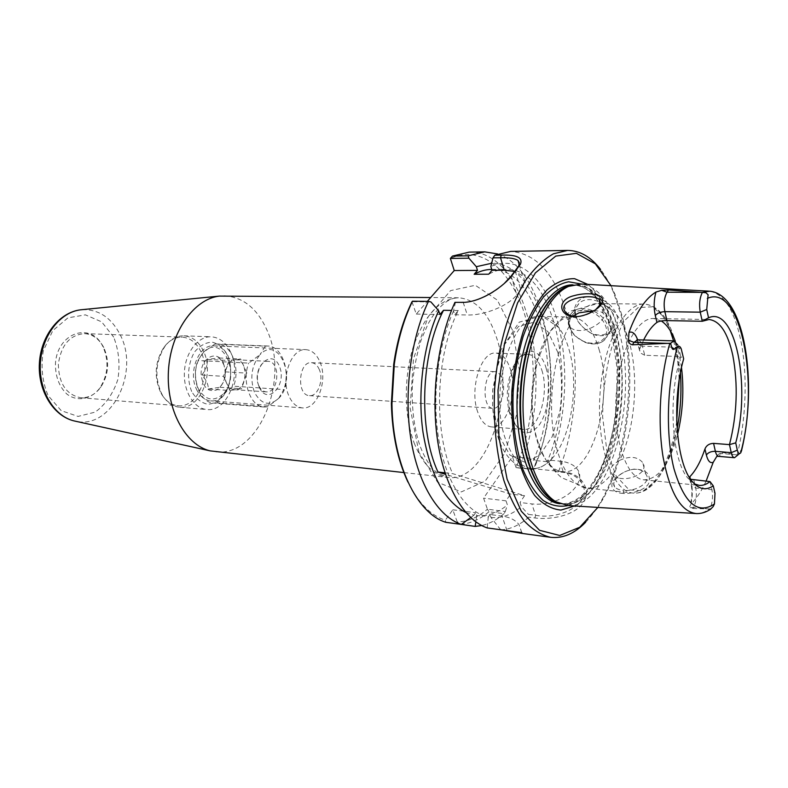 <?xml version="1.0" encoding="UTF-8"?>
<svg xmlns="http://www.w3.org/2000/svg" width="788" height="788" viewBox="0 0 788 788"><rect width="100%" height="100%" fill="white"/><g stroke="black" fill="none" stroke-linecap="round" stroke-linejoin="round"><path stroke-width="0.59" stroke-dasharray="3.94 2.96" d="M196.576 389.469C200.004 396.403 204.653 400.186 210.544 400.816C235.021 403.791 238.459 345.794 213.804 345.853C198.99 344.179 187.702 372.182 196.576 389.469M191.671 391.469C186.707 379.136 187.82 363.475 194.459 352.118C199.689 345.745 205.619 342.416 212.228 342.14C218.64 343.883 223.841 348.335 227.84 355.496C232.44 367.572 231.386 382.495 225.151 393.675C220.187 400.087 214.415 403.633 207.835 404.293C201.334 402.924 195.946 398.649 191.671 391.469M320.036 362.135C328.192 380.505 317.15 409.888 302.434 407.908C296.712 407.288 292.21 403.308 288.91 395.98C280.361 377.688 291.511 347.912 305.882 349.645C312.009 350.187 316.727 354.344 320.036 362.135M230.795 352.561C226.205 342.711 219.675 337.451 211.204 336.781C198.152 336.121 185.485 352.226 184.422 371.69C183.18 391.144 193.858 408.637 206.899 409.524C227.102 412.203 242.014 375.6 230.795 352.561M224.304 295.805C243.167 297.007 257.469 308.61 267.201 330.635C290.142 380.131 258.72 458.094 215.065 451.76M407.957 482.108C418.261 502.862 430.721 515.569 445.358 520.208L445.89 522.316M411.966 301.804L416.261 314.067L427.342 301.361M497.77 253.982C549.453 270.954 566.858 394.424 533.653 469.51L516.022 467.54C534.835 423.757 538.618 363.081 525.438 317.052C512.308 271.161 481.813 243.916 450.312 258.533M516.022 467.54L512.446 456.626L483.566 498.144L487.427 509.196L505.295 511.491L503.975 513.697L488.964 511.786L487.506 509.255M459.719 524.197L457.247 521.952C467.796 521.656 477.863 517.401 487.427 509.196M457.247 521.952L452.795 509.787L445.358 520.208M319.347 369.671C317.495 365.317 314.865 362.992 311.467 362.677C298.376 361.15 296.337 395.596 309.517 395.635C317.751 396.719 323.976 380.052 319.347 369.671M502.261 379.373C506.329 390.858 500.488 409.445 493.032 408.361C481.044 408.519 483.32 370.114 495.199 371.68C498.282 371.995 500.636 374.566 502.261 379.373M102.992 346.69L102.46 345.666C90.216 321.327 56.894 333.127 55.426 364.056C55.426 376.792 59.287 386.839 67.019 394.197C77.608 402.146 91.428 399.27 99.958 387.863C108.163 374.733 109.168 361.012 102.992 346.69M103.789 347.587L103.277 346.612C98.667 338.505 92.383 334.161 84.424 333.6C69.768 334.93 61.07 345.134 58.342 364.233C58.795 383.51 66.231 394.68 80.632 397.723C88.601 398.107 95.348 394.532 100.884 387.026C108.734 374.448 109.699 361.308 103.789 347.587M201.058 352.019C196.596 342.741 190.272 337.776 182.087 337.136C175.143 337.028 169.056 340.455 163.815 347.4C154.675 362.244 153.768 377.57 161.097 393.379C165.48 400.895 171.124 405.012 178.019 405.731C197.571 408.302 211.972 373.778 201.058 352.019M203.55 351.33C198.921 341.657 192.331 336.476 183.801 335.816C176.601 335.718 170.277 339.273 164.84 346.493C155.315 361.958 154.369 377.925 162.003 394.404C166.554 402.215 172.414 406.5 179.575 407.248C199.916 409.927 214.888 373.985 203.55 351.33M477.735 412.075C469.126 389.016 481.084 351.015 495.819 353.093C502.143 353.704 506.94 358.934 510.21 368.784C518.258 391.892 506.576 429.105 491.456 426.899C485.605 426.209 481.035 421.265 477.735 412.075M444.993 472.81L452.657 473.637L524.562 495.682L510.585 494.066L445.486 474.337M465.816 512.476L473.962 515.175L475.666 512.722L476.691 515.598C487.348 516.662 497.583 513.106 507.403 504.95L506.004 500.823L510.585 494.066M455.484 302.198L453.514 310.974L454.774 314.757L458.32 310.521C435.695 354.866 433.154 431.115 452.657 473.637M458.32 310.521L451.504 310.413M504.241 283.513C493.091 293.963 480.237 300.198 465.698 302.208M453.514 310.974C437.36 346.887 431.519 399.24 439.143 441.704C446.796 484.187 466.644 512.781 488.274 517.026L487.201 527.93M454.774 314.757L467.314 314.983C484.433 315.574 508.526 305.744 516.761 294.83L520.789 289.767C524.936 284.35 525.527 279.74 522.572 275.938L514.889 271.446M469.215 252.121C529.575 250.121 556.072 386.819 518.908 468.023L533.653 469.51M516.101 467.599L518.908 468.023M430.888 301.922L412.016 301.725M506.004 500.823L483.566 498.144M505.295 511.491L507.403 504.95M488.964 511.786C479.725 519.597 470.022 523.774 459.867 524.335M576.195 316.185C577.328 322.095 582.293 327.759 591.099 333.166C598.703 336.2 605.145 335.511 610.434 331.108C627.898 316.776 594.585 290.388 579.466 302.897C575.693 307.074 574.55 311.309 576.038 315.594L575.22 314.363C572.167 307.034 579.032 295.47 590.507 296.938C603.657 298.159 612.532 304.424 617.102 315.732C620.964 329.335 605.903 340.593 591.699 333.659C582.086 327.749 576.649 321.543 575.388 315.023M595.817 309.507C589.916 314.146 583.317 316.52 576.018 316.638L575.033 316.579M568.227 505.571C609.469 508.378 638.841 400.915 619.486 333.275C611.409 303.341 598.703 286.921 581.347 284.025M740.168 451.465L741.646 450.224C741.498 449.574 741.006 449.987 740.168 451.465L737.696 455.08L722.645 452.499L718.755 456.38M717.287 455.592L718.833 454.036L722.645 452.499M706.068 481.192C701.556 491.013 696.513 498.646 690.958 504.123C692.632 496.479 692.75 489.387 691.322 482.867L690.367 478.976M693.036 508.496L707.959 508.93L693.657 507.334L693.036 508.496L690.327 507.708L689.795 506.585L690.958 504.123M707.959 508.93L709.939 508.92L710.254 509.56L712.076 507.915M623.18 493.386C613.616 493.268 607.863 486.186 615.201 478.976C619.92 473.647 626.194 470.367 634.045 469.126C645.746 469.293 650.74 473.696 649.026 482.325C647.214 489.466 631.326 494.352 623.18 493.386L623.682 490.333C635.256 491.889 652.415 482.236 645.756 474.051C643.274 470.495 639.098 468.929 633.227 469.343C626.312 470.446 620.777 473.352 616.62 478.04C613.616 481.645 612.965 484.64 614.679 487.053C617.024 489.161 620.018 490.254 623.682 490.333M572.551 316.205C568.335 319.593 567.242 322.932 569.271 326.232L569.34 326.34C571.241 328.901 574.541 330.29 579.239 330.527C592.675 330.97 608.297 317.672 603.155 313.319C601.589 311.713 598.585 310.836 594.142 310.669M619.693 460.34C629.77 455.769 637.443 456.518 642.722 462.595C648.691 471.135 633.325 480.316 620.363 478.385C615.911 477.902 612.847 476.641 611.163 474.583L611.094 474.484C608.73 469.687 611.596 464.969 619.693 460.34C634.754 429.805 639.098 379.304 629.839 344.1C622.963 318.5 612.246 304.986 597.698 303.577C591.374 303.528 585.129 306.621 578.993 312.846M500.804 529.9C510.565 529.27 519.903 525.035 528.797 517.184L528.374 514.387L535.574 515.283C561.48 520.316 594.477 501.907 581.524 482.896C577.752 476.947 571.684 473.43 563.322 472.367L556.259 471.648L564.592 472.051C581.544 473.677 591.374 489.535 583.583 502.153C575.93 514.84 552.27 520.247 534.944 517.962L528.797 517.184M558.564 471.451C577.111 425.717 580.638 362.037 567.202 314.885C555.432 274.539 536.598 253.381 510.703 251.402M585.642 522.257C591.394 516.317 596.693 509.028 601.549 500.38C627.997 453.888 636.359 373.108 621.299 315.801L613.822 293.116C610.02 283.946 605.617 276.076 600.604 269.506M556.259 471.648L549.541 464.122C566.198 422.545 569.507 365.652 557.766 322.499C546.054 279.484 519.036 253.874 490.855 266.571M549.541 464.122L548.271 460.025L559.894 461.128C568.207 462.004 574.088 464.812 577.545 469.559C584.745 479.114 573.585 495.041 554.644 501.198M554.427 501.276C546.606 503.837 539.09 504.724 531.861 503.916L520.021 502.498L521.4 506.654L528.374 514.387M610.986 285.68L615.113 294.643L622.471 317.003C637.295 373.482 629.041 453.218 603.017 499.011L597.865 507.423M587.75 284.379C599.156 293.323 607.725 308.601 613.448 330.192C630.607 391.518 611.035 486.255 574.629 505.975M452.795 509.787L475.666 512.722M470.702 517.588L473.962 515.175M476.691 515.598L475.853 521.873M541.868 370.271C549.679 393.764 538.184 431.637 523.399 429.44C517.066 428.603 512.338 422.693 509.235 411.7C506.014 397.654 506.832 383.845 511.688 370.271C516.071 359.722 521.459 354.413 527.842 354.334C534.018 354.955 538.697 360.264 541.868 370.271M546.212 368.498C540.174 346.149 522.05 345.065 513.382 368.42C508.083 383.264 507.186 398.373 510.703 413.739C517.824 434.06 527.133 438.079 538.637 425.786C548.153 413.237 551.649 386.475 546.212 368.498M694.356 483.871L687.688 477.942C671.77 459.493 667.82 397.054 680.724 356.59L683.659 358.845M689.362 477.38L690.564 479.262M681.246 348.917L677.877 345.055L678.567 347.36L642.447 346.198L644.722 355.26L680.724 356.59L678.567 347.36L681.699 350.433M644.722 355.26L640.161 352.827L638.152 341.736L638.073 344.583L642.447 346.198C641.363 342.15 639.777 340.022 637.659 339.815M643.638 339.992L639.895 348.641M681.512 367.572L679.02 353.516L675.375 341.342M661.309 320.972L653.498 318.51C636.487 317.584 618.521 353.516 616.039 397.231C613.35 440.935 626.952 478.74 643.944 479.833C658.404 479.301 669.603 464.171 677.562 434.424M710.008 481.586L711.909 489.703C713.14 496.509 712.48 502.911 709.939 508.92M569.054 349.626C579.692 385.125 571.093 439.31 551.039 459.611C544.823 466.112 538.303 469.087 531.476 468.535C520.513 467.097 511.836 457.276 505.453 439.044C488.205 391.705 512.082 312.334 540.479 316.471C547.325 316.717 553.452 320.44 558.85 327.631C563.105 333.393 566.503 340.721 569.054 349.626M599.422 350.699C593.374 329.453 584.115 318.224 571.635 317.032C553.304 316.126 534.284 350.463 531.93 392.257C529.339 434.04 544.173 470.387 562.484 471.648C591.68 476.08 613.891 398.905 599.422 350.699M500.695 529.763L490.973 517.46L489.959 514.554L502.054 516.11C509.846 517.174 515.519 520.05 519.065 524.729L521.804 532.629M489.959 514.554L488.274 517.026M503.975 513.697C496.883 519.814 489.456 523.764 481.695 525.537M524.562 495.682L520.021 502.498M490.973 517.46C501.532 518.494 511.668 514.899 521.4 506.654M416.261 314.067L439.95 314.491M548.271 460.025L547.148 461.699C579.269 389.39 556.87 267.713 505.916 269.329C500.193 269.368 494.46 270.993 488.718 274.204M547.148 461.699L533.377 460.379C565.764 388.632 542.971 267.802 491.515 269.437M533.377 460.379L534.5 458.724L535.791 462.792C569.015 387.529 545.375 262.335 491.673 263.261M535.791 462.792L533.584 469.362M512.446 456.626L534.5 458.724M278.735 398.314L283.808 389.538L233.622 386.189L222.856 394.276L217.38 402.865L267.762 406.805L278.735 398.314C269.378 406.5 261.301 404.539 254.504 392.444C249.648 378.073 251.48 365.484 259.991 354.689L248.683 363.11L197.906 360.5L203.668 352.118L214.75 344.11L265.339 346.129L259.991 354.689C278.834 334.398 297.578 379.698 278.735 398.314M217.38 402.865L213.676 403.062C199.886 402.796 190.676 378.624 197.906 360.5M222.856 394.276C213.371 402.126 205.156 400.206 198.212 388.514C193.247 374.645 195.06 362.51 203.668 352.118C222.758 332.585 241.985 376.359 222.856 394.276M214.75 344.11L217.173 343.992C231.455 343.942 240.606 368.114 233.622 386.189M267.762 406.805L264.118 407.022C250.525 406.815 241.502 381.855 248.683 363.11M208.298 389.006L220.019 387.282C224.048 382.259 225.811 377.127 225.329 371.867C225.516 367.385 223.428 362.756 219.084 357.969L207.333 359.397C207.776 364.706 205.944 369.917 201.856 375.019C206.279 379.855 208.426 384.524 208.298 389.006L229.919 390.513L223.516 376.329L228.983 360.48L240.675 359.023L246.861 373.108L241.561 388.74L229.919 390.513M201.856 375.019L223.516 376.329M220.019 387.282L241.561 388.74M225.329 371.867L246.861 373.108M219.084 357.969L240.675 359.023M207.333 359.397L228.983 360.48M226.747 383.421C222.068 374.005 228.106 358.796 236.045 359.742C249.097 359.742 247.235 391.193 234.272 389.646C231.081 389.321 228.569 387.243 226.747 383.421M223.447 363.347C226.993 374.724 224.846 383.549 217.015 389.804C208.268 392.562 202.989 387.647 201.157 375.039C200.044 357.624 217.715 348.769 223.447 363.347M258.74 385.509C254.13 375.906 260.139 360.372 267.989 361.328C280.912 361.298 279.011 393.399 266.186 391.843C263.025 391.518 260.542 389.41 258.74 385.509M259.331 387.371C267.565 406.194 287.443 384.692 279.405 366.272C271.663 347.212 250.978 368.331 259.331 387.371M265.339 346.129L267.723 346.011C281.799 345.932 290.723 370.862 283.808 389.538M414.094 442.807C422.526 464.004 433.774 475.548 447.83 477.429C487.25 483.29 516.219 393.852 496.529 337.559C488.176 312.403 475.489 299.144 458.468 297.766C439.537 298.839 424.466 315.22 413.267 346.927C403.683 377.314 404.086 416.113 414.094 442.807M418.94 452.332L410.124 407.898L413.483 358.816L428.239 316.609L450.598 290.605L475.322 285.286L497.346 300.12L512.84 330.901L519.538 371.404L516.623 414.655L504.556 453.524L485.073 481.212L461.276 491.929L437.527 482.167L418.94 452.332M82.366 309.635C98.687 309.32 111.236 317.594 120.012 334.467C140.087 371.562 111.906 429.677 75.756 421.275M113.708 337.146L101.672 321.859L85.39 314.855L67.916 317.85L52.796 330.625L43.32 350.778C40.671 366.676 42.256 381.599 48.098 395.566L61.208 410.637L78.071 416.428L95.181 412.114C105.612 404.48 113.167 393.626 117.836 379.56C120.239 364.686 118.87 350.542 113.708 337.146M463.157 302.277L467.314 314.983M511.116 276.115L516.761 294.83M515.204 271.092L520.789 289.767M607.784 326.715C609.124 332.349 607.903 336.88 604.13 340.298C594.763 349.173 572.482 339.805 569.182 325.838C567.695 320.046 568.946 315.377 572.935 311.831C582.194 303.134 604.721 312.619 607.784 326.715M588.094 310.915C570.808 306.453 562.839 324.833 576.304 336.624C589.168 348.907 610.454 342.721 606.12 327.404C603.992 320.588 599.205 315.486 591.739 312.107M574.629 316.569L575.368 316.609M737.125 454.922C746.256 419.265 747.733 373.975 740.75 340.219C734.377 310.275 724.014 293.934 709.663 291.196L708.589 291.136M695.43 513.51L696.503 513.579C700.798 513.668 705.033 512.131 709.23 508.969M534.944 517.962L535.574 515.283L531.861 503.916M559.894 461.128L563.322 472.367L564.592 472.051M557.835 352.344L547.906 331.62L533.949 322.164L518.494 326.459L504.684 344.356L495.613 372.586C492.766 394.827 493.751 415.542 498.577 434.72L509.816 455.011L524.522 462.132L539.593 455.375L552.171 436.719L560.11 410.016C562.612 389.725 561.854 370.498 557.835 352.344M691.322 482.867L691.381 485.95L695.745 488.058L711.909 489.703L715.002 493.239M693.795 479.99L695.745 488.058C697.016 494.953 696.316 501.375 693.657 507.334L690.327 507.708M680.428 372.882L675.208 341.243M674.873 340.061L665.377 318.342L652.602 306.788L638.083 307.586L623.791 321.406L611.912 346.907C605.864 368.794 602.781 392.197 602.662 417.108L606.868 450.706L616.236 476.129L629.139 489.919L643.55 490.757L657.419 479.301C665.83 466.23 672.391 449.465 677.109 429.017M673.563 340.859L674.755 345.518C677.256 356.225 678.714 367.838 679.148 380.368M676.725 421.432C670.677 462.743 651.932 495.455 632.981 493.061C612.936 491.673 596.703 447.554 599.855 396.275C602.771 344.977 624.096 303.094 644.17 304.079C654.867 304.769 663.555 313.614 670.224 330.625M569.271 326.232C555.629 350.286 548.655 392.06 552.723 427.214C556.771 462.418 571.014 486.511 586.774 488.077C595.383 488.757 603.49 484.236 611.094 474.484M718.833 454.036L722.074 453.573L735.982 454.735M638.152 341.736L637.6 339.815M507.029 530.629L502.054 516.11M558.426 503.099L563.006 504.103L558.111 502.951C578.52 510.24 600.131 488.117 611.98 452.194C623.82 416.153 625.662 368.991 616.502 333.639C606.878 298.938 591.699 282.872 570.955 285.443M559.844 503.729L563.006 504.103C604.721 510.427 635.571 401.87 615.852 333.669C607.42 302.779 594.132 286.507 575.989 284.862L571.32 285.315M570.985 285.433L575.989 284.862L573.162 284.852C579.761 284.961 585.976 287.856 591.788 293.55C600.328 302.316 606.947 315.476 611.655 333.048L617.142 368.282L616.492 406.49L613.261 428.514C609.932 444.806 605.204 459.227 599.077 471.795C587.572 493.869 574.61 504.537 560.199 503.778C602.002 510.102 632.912 401.703 613.123 333.6C604.662 302.75 591.345 286.497 573.162 284.852L572.797 284.852M567.882 505.561C606.514 494.726 629.917 395.31 611.872 331.896C605.184 306.975 594.891 291.008 580.992 283.995M302.434 407.908L210.554 400.816M213.804 345.853L305.882 349.645M404.008 472.593L447.83 477.429L437.714 473.164C430.888 468.141 424.909 458.872 419.797 445.338C414.025 427.904 411.543 407.751 412.37 384.859C413.867 368.538 416.891 353.28 421.432 339.106L428.248 323.592L431.893 317.387C441.113 304.04 449.968 297.509 458.468 297.766L430.681 297.529M311.467 362.677L495.199 371.68M309.517 395.635L493.032 408.361M103.277 346.612L102.46 345.666M100.884 387.026L99.958 387.863M80.632 397.723L178.019 405.731M84.424 333.6L182.087 337.136M161.097 393.379L162.003 394.404M163.815 347.4L164.84 346.493M179.575 407.248L206.899 409.524M183.801 335.816L211.204 336.781M519.203 264.581L522.572 275.938M610.434 331.108L604.13 340.298C600.249 343.479 595.354 344.592 589.434 343.627L584.627 342.258L574.688 335.619C567.852 327.631 567.045 317.978 572.935 311.821L579.466 302.897M576.018 316.638L574.482 316.569M603.155 313.319L600.86 304.651M600.781 304.365L600.446 303.104M569.34 326.34L565.242 311.802M633.227 469.343L634.045 469.126M616.62 478.04L615.201 478.976M645.756 474.051L642.722 462.595M614.689 487.053L611.163 474.583M591.099 333.166L591.699 333.659M576.038 315.594L575.22 314.363M581.524 482.896L577.545 469.559M615.113 294.643L613.822 293.116M603.017 499.011L601.549 500.38M509.235 411.7L510.703 413.739M511.688 370.271L513.382 368.42M527.842 354.334L495.819 353.093M523.399 429.44L491.456 426.899M687.688 477.942L691.854 481.035M643.944 479.833L699.163 485.378M653.498 318.51L708.983 319.514M713.14 506.605L710.077 509.235M551.039 459.611C533.121 478.523 507.078 468.102 497.711 436.178C495.11 426.958 493.406 417.029 492.579 406.401L492.628 390.178L500.932 349.862L519.223 322.144L541.888 315.86L558.85 327.631M675.139 341.204L680.408 373M677.099 428.899C670.076 466.407 652.415 495.219 632.981 493.061L586.774 488.077L561.371 477.597C553.934 470.731 548.704 464.664 545.66 459.414C538.894 447.298 534.569 433.508 532.698 418.054L531.89 394.63L537.416 360.362L549.059 333.61C556.653 323.08 564.11 315.495 571.438 310.866L597.698 303.577L644.16 304.079C657.803 305.36 667.958 317.16 674.636 339.47M531.476 468.535L562.484 471.648M540.479 316.471L571.635 317.032M739.656 453.494L741.262 452.066M689.599 478.641L691.381 485.95C692.416 492.667 691.884 499.543 689.795 506.585M636.852 339.923L640.161 352.827M521.725 532.619L519.065 524.729M491.742 269.427L505.916 269.329M264.118 407.022L213.676 403.062M236.045 359.742L267.989 361.328M234.272 389.646L266.186 391.843M267.723 346.011L217.173 343.992"/><path stroke-width="1.18" d="M404.008 472.593L210.16 450.874C185.377 445.053 166.032 409.642 168.445 370.744C170.632 331.837 194.025 298.957 219.32 296.101L430.681 297.529M412.479 301.203L428.445 301.371C410.794 338.456 403.653 392.936 410.814 438.512C418.024 484.118 438.345 516.672 461.325 524.414L445.89 522.316C417 513.687 392.7 464.349 391.951 403.929L394.305 364.154C397.664 340.485 403.722 319.504 412.479 301.203L411.966 301.804C403.141 319.958 397.044 340.849 393.695 364.489L391.38 403.525C392.188 434.208 397.713 460.399 407.957 482.108M427.342 301.361L454.243 270.54L450.372 258.444L468.89 258.188L468.131 255.834L452.479 256.07L450.372 258.444M451.504 310.413L443.516 310.295C420.743 354.265 418.261 429.844 437.98 472.051L444.993 472.81M437.98 472.051L445.486 474.337M443.516 310.295L439.95 314.491L438.67 310.738C423.491 344.08 417.246 391.734 423.008 432.326C430.189 474.711 444.462 501.434 465.816 512.476M464.221 302.356L454.942 302.356L464.221 302.356C482.246 301.459 504.024 286.211 512.594 274.746L520.444 264.236C523.015 257.577 516.623 254.544 501.247 255.135L494.825 255.233L493.002 257.853L500.518 257.755C509.353 257.548 515.185 258.474 517.992 260.513L519.322 262.808L518.74 265.93L511.116 276.115L504.241 283.513M454.942 302.356C437.655 340.111 430.681 395.31 437.714 441.359C444.787 487.437 464.693 520.208 487.201 527.93L521.804 532.629L522.217 533.437L500.695 529.763M514.889 271.446L504.3 270.195L492.007 270.274L490.855 266.571L493.002 257.853M452.479 256.07L469.215 252.121L484.709 251.855L497.77 253.982M468.131 255.834L484.709 251.855M428.445 301.371L430.888 301.922L438.67 310.738M475.853 521.873L475.164 526.414L459.719 524.197M575.033 316.579C571.083 316.343 567.813 314.747 565.242 311.802C556.033 299.233 593.265 292.23 599.619 299.972L599.451 305.527L595.817 309.507M573.871 316.54L574.482 316.569C583.524 317.416 598.87 309.654 601.441 303.794C607.765 294.673 589.828 291.215 573.9 295.687C556.939 299.637 558.505 315.722 573.871 316.54L574.629 316.569M708.589 291.136L581.347 284.025L568.68 286.359C546.517 295.943 526.374 340.672 523.409 391.754C520.326 442.826 535.052 489.614 555.934 501.749L568.227 505.571L695.43 513.51M739.656 453.494L734.534 457.729L718.755 456.38C717.277 456.173 716.154 454.489 715.386 451.337C711.17 451.248 708.166 452.489 706.363 455.04C707.939 461.128 710.224 463.541 713.219 462.29L717.287 455.592M713.219 462.29L706.068 481.192M710.254 509.56L713.14 506.605L714.44 503.975L715.002 493.239L713.278 485.851C705.723 490.904 698.582 489.299 691.854 481.035C676.015 462.526 671.504 400.994 683.659 358.845L681.246 348.917C680.241 346.415 678.99 345.656 677.513 346.641L674.518 348.995C673.198 349.892 672.282 349.389 671.76 347.478L670.588 343.253L632.419 344.789L634.025 342.337L637.659 339.815L636.852 339.923M637.6 339.815C635.443 333.659 632.567 331.177 628.982 332.378L628.469 340.308C628.588 342.8 629.898 344.287 632.419 344.789M628.982 332.378C636.635 311.713 645.628 298.278 655.951 292.053C653.823 299.864 653.607 307.704 655.291 315.564L656.946 322.391C652.139 325.956 647.706 331.817 643.638 339.992M655.291 315.564C657.3 313.141 660.492 311.841 664.855 311.664C663.457 304.01 664.185 297.519 667.042 292.2L668.51 289.974L661.674 290.339L655.951 292.053M668.51 289.974L705.851 292.703L708.097 294.742L706.728 309.526L708.53 317.791L702.256 321.268L708.983 319.514C719.868 320.765 727.817 332.733 732.81 355.418C738.248 384.603 737.135 414.34 729.471 444.619L735.726 442.866C751.102 386.051 735.46 305.429 708.53 317.791M594.142 310.669L578.993 312.846L572.551 316.205M600.604 269.506C590.921 256.878 579.899 250.515 567.537 250.426L553.412 253.815C543.927 259.173 534.845 267.772 526.187 279.622C509.491 305.793 497.583 346.513 494.569 390.04C493.229 423.392 496.332 453.533 503.877 480.453C509.511 496.804 516.278 510.289 524.168 520.898C532.521 529.664 541.317 535.131 550.556 537.298C562.849 538.667 574.541 533.653 585.642 522.257M567.537 250.426L510.703 251.402L494.825 255.233M597.865 507.423L579.751 527.27L559.716 535.466L539.534 530.304L521.272 511.195L507.108 479.232L498.942 437.36L498.006 390.247L504.497 343.588L517.539 302.966L535.377 272.894L555.767 256.08L576.422 253.332L595.344 263.832L610.986 285.68M574.629 505.975L560.928 510.072C551.63 509.215 542.873 504.32 534.628 495.396C526.985 484.196 520.848 469.746 516.209 452.036C512.673 432.907 511.235 412.587 511.875 391.075C513.776 369.631 517.608 349.626 523.37 331.049C530.068 314.008 537.869 300.376 546.783 290.161C556.013 282.271 565.291 278.45 574.619 278.686L587.75 284.379M461.325 524.414L470.702 517.588M468.89 258.188L476.316 266.699L477.479 270.382L454.243 270.54M656.946 322.391C659.132 321.159 662.472 320.558 666.963 320.598L702.256 321.268L700.246 312.176C698.946 304.552 699.636 298.002 702.305 292.555M735.726 442.866L737.312 450.165C738.09 453.258 739.223 454.174 740.69 452.913L741.636 450.44M713.278 485.851L710.008 481.586C706.432 484.443 702.817 485.713 699.163 485.378L694.356 483.871M734.534 457.729C733.086 457.523 731.993 455.828 731.244 452.647L715.386 451.337L713.573 443.368L729.471 444.619L731.244 452.647L737.312 450.165M713.573 443.368C709.308 443.536 706.432 445.407 704.945 448.963L706.363 455.04M690.367 478.976L689.825 476.74C695.765 470.584 700.808 461.335 704.945 448.963M689.825 476.74L689.362 477.38M690.564 479.262L710.008 481.586M675.375 341.342C671.632 331.452 666.943 324.666 661.309 320.972M677.562 434.424C682.841 412.37 684.151 390.09 681.512 367.572M670.588 343.253L673.976 340.879L677.877 345.055M481.695 525.537L475.164 526.414M477.479 270.382L474.159 274.273L488.718 274.204L492.007 270.274M491.742 269.427L491.515 269.437C485.743 269.476 479.951 271.092 474.159 274.273M491.673 263.261L476.316 266.699M75.756 421.275L74.033 420.9C54.008 416.172 38.632 390.7 40.355 363.16C41.892 335.619 60.164 312.137 80.603 309.812L82.366 309.635M501.247 255.135L500.518 257.755L504.3 270.195M515.204 271.092L516.731 269.663M511.116 276.115L512.594 274.746M463.157 302.277L461.512 302.425M591.739 312.107L588.094 310.915M669.83 343.341C660.048 377.196 657.379 422.673 663.141 457.385C670.046 493.308 681.167 512.042 696.503 513.579C701.221 513.697 705.792 512.338 710.205 509.491M741.646 450.224C757.514 384.79 745.665 294.466 709.663 291.196L701.694 292.446M666.963 320.598L664.855 311.664L700.246 312.176L706.728 309.526M707.309 298.416C741.025 283 759.868 383.529 740.69 452.913M714.44 503.975C697.675 515.017 684.191 503.286 673.976 468.771C665.407 434.946 666.835 383.677 677.513 346.641M705.851 292.703L708.097 294.742M675.208 341.243L674.873 340.061M677.109 429.017C680.605 410.45 681.719 391.734 680.428 372.882M679.148 380.368L676.725 421.432M670.224 330.625L673.563 340.859M671.76 347.478L674.518 348.995M668.47 343.391L634.025 342.337L628.469 340.308M700.493 292.358L667.042 292.2L661.674 290.339M570.955 285.443L565.932 287.177C543.887 296.702 523.882 341.017 520.947 391.606C517.893 442.196 532.53 488.56 553.294 500.616L555.934 501.749M571.32 285.315C547.246 289.354 523.508 336.052 520.326 391.577C516.938 447.072 534.993 496.253 558.426 503.099M572.797 284.852C547.424 284.291 520.75 332.319 517.401 391.4C513.756 450.47 534.579 501.296 559.844 503.729M580.992 283.995L568.66 281.789C560.101 283.434 551.728 288.506 543.553 296.997C535.732 307.389 528.925 320.529 523.143 336.427C518.179 353.536 514.86 371.778 513.185 391.153C512.092 421.058 515.411 447.328 523.143 469.963C528.846 483.261 535.545 493.446 543.227 500.508C551.255 505.581 559.47 507.265 567.882 505.561M210.16 450.874L74.033 420.9C53.072 415.877 37.696 390.306 39.4 363.11C40.917 335.895 59.208 312.324 80.603 309.812L219.32 296.101M518.74 265.93L520.444 264.236M518.002 260.513L519.203 264.581M391.38 403.525L391.951 403.929M393.695 364.489L394.305 364.154M599.451 305.527L601.441 303.794M600.446 303.104L599.619 299.972M550.556 537.298L522.217 533.437M680.408 373C681.689 391.774 680.586 410.41 677.099 428.899M674.636 339.47L675.139 341.204M673.976 340.879L637.659 339.815M718.755 456.38L717.474 456.351L717.316 455.622M521.981 533.397L521.725 532.619M570.985 285.433L568.68 286.359"/></g></svg>
